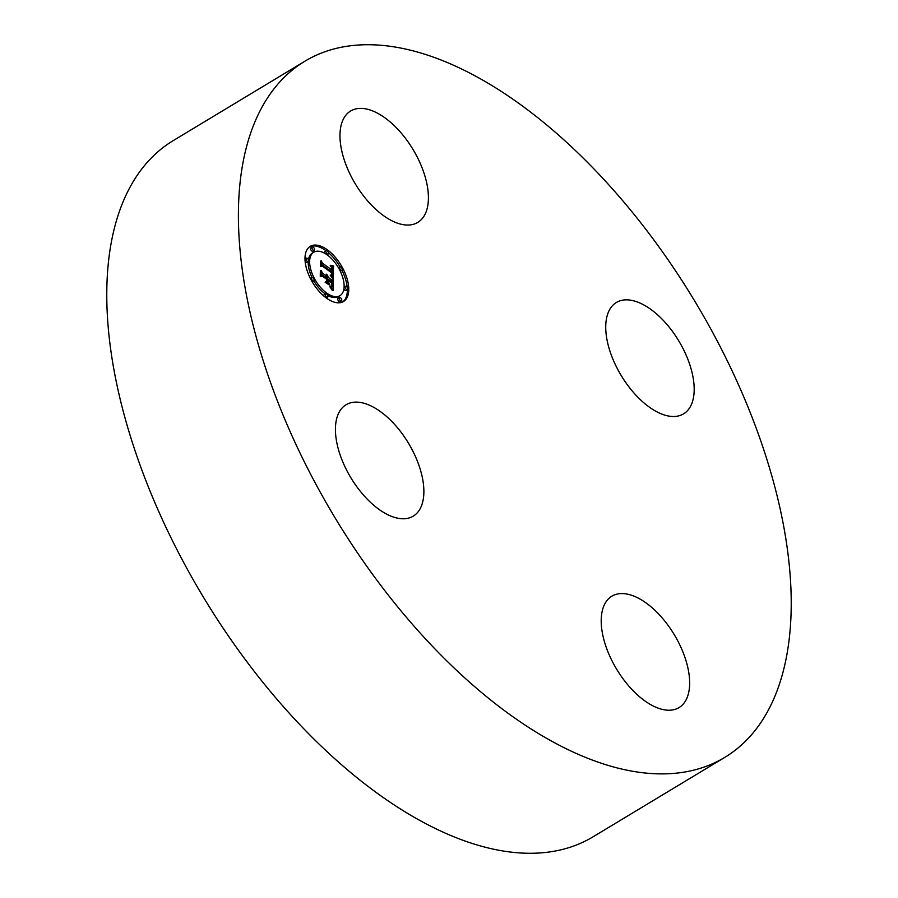 <?xml version="1.0" encoding="UTF-8"?>
<svg xmlns="http://www.w3.org/2000/svg" width="898" height="898" viewBox="0 0 898 898"><rect width="100%" height="100%" fill="white"/><g stroke="black" fill="none" stroke-linecap="round" stroke-linejoin="round"><path stroke-width="1.35" d="M395.917 222.581A65.038 33.596 -121.1 0 1 346.853 167.006A65.038 33.596 -121.1 0 1 350.602 111.026A65.038 33.596 -121.1 0 1 372.468 110.858A65.038 33.596 -121.1 0 1 421.532 166.433A65.038 33.596 -121.1 0 1 417.783 222.412A65.038 33.596 -121.1 0 1 395.917 222.581M724.753 757.396L593.129 836.779A406.502 209.964 -121.1 0 1 322.887 747.753A406.502 209.964 -121.1 0 1 116.673 383.659A406.502 209.964 -121.1 0 1 173.247 140.604L304.871 61.221A406.502 209.964 -121.1 0 1 575.113 150.247A406.502 209.964 -121.1 0 1 781.327 514.341A406.502 209.964 -121.1 0 1 724.753 757.396A406.502 209.964 -121.1 0 1 454.511 668.37A406.502 209.964 -121.1 0 1 248.297 304.265A406.502 209.964 -121.1 0 1 304.871 61.221M422.296 477.253A65.038 33.596 -121.1 0 1 413.248 516.137A65.038 33.596 -121.1 0 1 370.01 501.892A65.038 33.596 -121.1 0 1 337.008 443.634A65.038 33.596 -121.1 0 1 346.067 404.751A65.038 33.596 -121.1 0 1 389.305 418.996A65.038 33.596 -121.1 0 1 422.296 477.253M633.707 596.036A65.038 33.596 -121.1 0 1 682.772 651.611A65.038 33.596 -121.1 0 1 679.023 707.59A65.038 33.596 -121.1 0 1 657.156 707.759A65.038 33.596 -121.1 0 1 608.092 652.184A65.038 33.596 -121.1 0 1 611.841 596.205A65.038 33.596 -121.1 0 1 633.707 596.036M607.317 341.363A65.038 33.596 -121.1 0 1 616.376 302.48A65.038 33.596 -121.1 0 1 659.615 316.725A65.038 33.596 -121.1 0 1 692.605 374.971A65.038 33.596 -121.1 0 1 683.558 413.866A65.038 33.596 -121.1 0 1 640.319 399.621A65.038 33.596 -121.1 0 1 607.317 341.363M326.502 298.125A32.193 16.624 -121.1 0 1 306.914 269.961A32.193 16.624 -121.1 0 1 310.248 246.366A32.193 16.624 -121.1 0 1 327.254 249.745A32.193 16.624 -121.1 0 1 346.841 277.897A32.193 16.624 -121.1 0 1 343.507 301.504A32.193 16.624 -121.1 0 1 326.502 298.125M326.58 292.995A25.369 13.1 -121.1 0 1 311.146 270.803A25.369 13.1 -121.1 0 1 313.784 252.215A25.369 13.1 -121.1 0 1 327.175 254.875A25.369 13.1 -121.1 0 1 342.609 277.055A25.369 13.1 -121.1 0 1 339.983 295.655A25.369 13.1 -121.1 0 1 326.58 292.995M333.293 278.481L330.554 275.035L332.383 275.057L332.642 272.79L322.281 265.202L321.215 265.696L321.293 260.858L322.393 263.148L331.912 270.006L331.631 267.582L330.217 265.628L331.845 267.57L332.619 270.523L332.406 267.615L330.543 265.314L333.528 265.92L333.293 278.481M332.642 278.616L330.138 275.125L332.642 278.616M331.463 274.889L331.856 272.958L322.236 266.021L320.418 266.403L320.496 261.004L320.676 266.01L322.169 265.651L332.137 272.824L331.463 274.889M333.248 290.604L330.397 286.799L332.249 286.428L332.563 282.601L328.084 279.379L332.024 282.859L331.934 285.676L330.98 286.563L331.766 282.937L328.073 280.277L329.633 284.733L325.626 281.849L327.242 281.22L327.287 278.795L322.461 275.327L321.203 275.776L321.282 270.59L322.494 273.205L326.603 276.169L326.277 274.283L327.321 276.685L326.793 274.193L328.118 277.257L332.159 280.165L333.416 279.626L333.248 290.604M332.339 290.469L329.892 286.844L332.339 290.469M325.155 282.286L329.443 285.093L325.155 282.286M326.468 279.121L322.371 276.18L320.26 276.539L320.35 270.41L320.53 276.124L322.259 275.832L326.726 279.042L326.434 281.287L326.468 279.121M346.426 289.493A1.953 1.01 -121.1 0 1 345.236 287.787A1.953 1.01 -121.1 0 1 345.438 286.361A1.953 1.01 -121.1 0 1 346.471 286.563A1.953 1.01 -121.1 0 1 347.661 288.269A1.953 1.01 -121.1 0 1 347.459 289.695A1.953 1.01 -121.1 0 1 346.426 289.493M326.524 297.025A1.953 1.01 -121.1 0 1 325.334 295.319A1.953 1.01 -121.1 0 1 325.536 293.882A1.953 1.01 -121.1 0 1 326.569 294.095A1.953 1.01 -121.1 0 1 327.759 295.801A1.953 1.01 -121.1 0 1 327.557 297.227A1.953 1.01 -121.1 0 1 326.524 297.025M340.454 300.65A1.953 1.01 -121.1 0 1 339.264 298.944A1.953 1.01 -121.1 0 1 339.466 297.519A1.953 1.01 -121.1 0 1 340.499 297.721A1.953 1.01 -121.1 0 1 341.689 299.427A1.953 1.01 -121.1 0 1 341.487 300.864A1.953 1.01 -121.1 0 1 340.454 300.65M307.284 261.307A1.953 1.01 -121.1 0 1 306.106 259.601A1.953 1.01 -121.1 0 1 306.308 258.164A1.953 1.01 -121.1 0 1 307.329 258.366A1.953 1.01 -121.1 0 1 308.519 260.072A1.953 1.01 -121.1 0 1 308.317 261.509A1.953 1.01 -121.1 0 1 307.284 261.307M312.785 280.726A1.953 1.01 -121.1 0 1 311.595 279.02A1.953 1.01 -121.1 0 1 311.797 277.583A1.953 1.01 -121.1 0 1 312.83 277.785A1.953 1.01 -121.1 0 1 314.019 279.491A1.953 1.01 -121.1 0 1 313.817 280.928A1.953 1.01 -121.1 0 1 312.785 280.726M327.231 250.845A1.953 1.01 -121.1 0 1 328.421 252.551A1.953 1.01 -121.1 0 1 328.219 253.977A1.953 1.01 -121.1 0 1 327.186 253.775A1.953 1.01 -121.1 0 1 326.008 252.069A1.953 1.01 -121.1 0 1 326.21 250.632A1.953 1.01 -121.1 0 1 327.231 250.845M340.971 267.144A1.953 1.01 -121.1 0 1 342.16 268.85A1.953 1.01 -121.1 0 1 341.958 270.276A1.953 1.01 -121.1 0 1 340.926 270.074A1.953 1.01 -121.1 0 1 339.736 268.367A1.953 1.01 -121.1 0 1 339.938 266.942A1.953 1.01 -121.1 0 1 340.971 267.144M313.301 247.208A1.953 1.01 -121.1 0 1 314.491 248.914A1.953 1.01 -121.1 0 1 314.289 250.34A1.953 1.01 -121.1 0 1 313.256 250.138A1.953 1.01 -121.1 0 1 312.066 248.432A1.953 1.01 -121.1 0 1 312.268 247.006A1.953 1.01 -121.1 0 1 313.301 247.208M326.535 277.145L326.692 278.122L330.722 281.029L331.979 280.49L331.957 282.163M325.424 276.887L325.884 277.538L327.321 276.685M321.226 274.182L325.177 277.033L326.603 276.169M326.636 281.579L326.625 282.556M331.89 286.788L331.856 288.561M332.159 280.165L330.722 281.029M333.416 279.626L331.979 280.49M328.118 277.257L326.692 278.122M328.096 276.921L326.659 277.785M328.039 276.595L326.603 277.46M327.961 276.27L327.321 276.663M326.861 276.36L325.435 277.224M326.861 276.157L325.435 277.011M322.494 273.205L321.226 273.969M327.242 281.22L325.884 282.039M328.051 281.882L326.76 282.657M328.073 280.277L327.254 280.782M331.755 286.159L331.093 286.563M328.073 280.019L327.254 280.513M328.084 279.379L327.265 279.873M331.485 286.877L330.812 287.281M332.069 270.859L332.058 272.352M331.901 275.293L331.182 275.731L332.024 275.271L332.013 276.752M330.733 270.713L331.194 271.387L332.619 270.523M321.237 264.214L330.475 270.87L331.912 270.006M333.528 265.92L332.092 266.785M333.203 265.875L331.89 266.661M332.877 265.819L331.755 266.493M332.563 265.763L331.62 266.336M332.26 265.696L331.474 266.167M331.957 265.628L331.328 266.01M332.159 270.062L330.722 270.927M322.393 263.148L321.248 263.832M331.777 275.293L331.126 275.675M331.631 275.271L331.07 275.607M322.169 265.651L321.181 266.246M322.259 275.832L321.417 276.337M342.767 301.896A32.193 16.624 58.9 0 0 347.335 289.773M347.2 287.349A32.193 16.624 58.9 0 0 341.947 270.287L340.533 271.14A1.953 1.01 58.9 0 1 340.286 271.218M340.084 266.874A32.193 16.624 58.9 0 0 328.466 252.686M326.019 250.744A32.193 16.624 58.9 0 0 325.817 250.609A32.193 16.624 58.9 0 0 309.552 246.827M313.784 252.215L312.347 253.079A25.369 13.1 58.9 0 0 308.418 259.791M308.227 261.565A25.369 13.1 58.9 0 0 312.044 277.504M313.84 280.906A25.369 13.1 58.9 0 0 325.155 293.859A25.369 13.1 58.9 0 0 325.357 293.994M327.613 295.431A25.369 13.1 58.9 0 0 338.546 296.52L339.983 295.655M343.912 288.931A1.953 1.01 58.9 0 0 344.989 290.357A1.953 1.01 58.9 0 0 346.022 290.559L347.459 289.695M325.536 293.882L324.111 294.746A1.953 1.01 58.9 0 0 323.864 296.037M339.466 297.519L338.041 298.383A1.953 1.01 58.9 0 0 337.839 299.809A1.953 1.01 58.9 0 0 339.029 301.515A1.953 1.01 58.9 0 0 340.061 301.728L341.487 300.864M305.118 261.385A1.953 1.01 58.9 0 0 305.859 262.171A1.953 1.01 58.9 0 0 306.892 262.373L308.317 261.509M312.246 281.849A1.953 1.01 58.9 0 0 312.381 281.792L313.817 280.928M326.21 250.632L324.773 251.496A1.953 1.01 58.9 0 0 324.717 253.292M339.938 266.942L338.512 267.795A1.953 1.01 58.9 0 0 338.49 267.817M312.268 247.006L310.843 247.87A1.953 1.01 58.9 0 0 310.641 249.296A1.953 1.01 58.9 0 0 311.831 251.002A1.953 1.01 58.9 0 0 312.852 251.204L314.289 250.34M344.091 287.169L345.438 286.361M326.311 297.979L327.557 297.227M304.994 258.961L306.308 258.164M310.382 278.436L311.797 277.583M326.973 254.729L328.219 253.977"/></g></svg>
